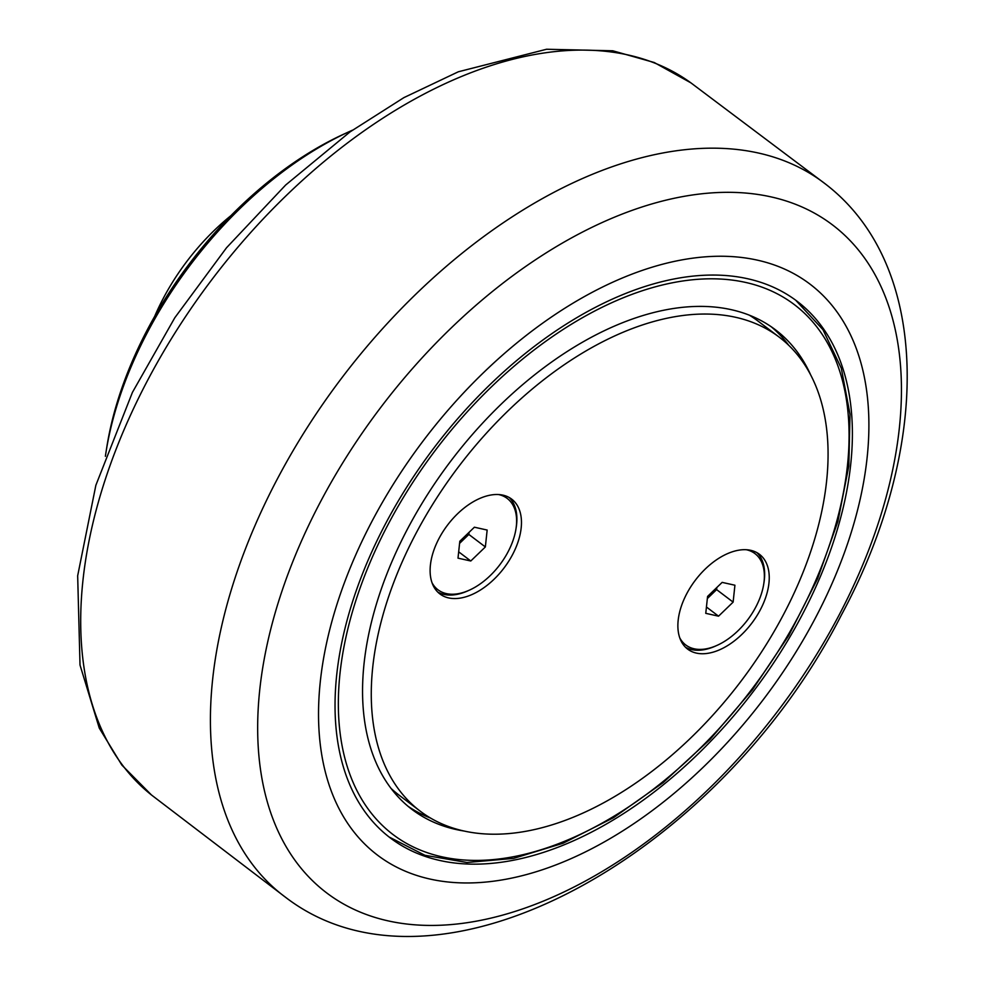 <?xml version="1.0" encoding="UTF-8"?>
<svg xmlns="http://www.w3.org/2000/svg" width="985" height="985" viewBox="0 0 985 985"><rect width="100%" height="100%" fill="white"/><g stroke="black" fill="none" stroke-linecap="round" stroke-linejoin="round"><path stroke-width="1.48" d="M231.019 215.567A164.483 98.094 127.1 0 0 163.461 298.012A164.483 98.094 127.1 0 0 154.682 316.345M349.146 131.682L344.196 133.948A293.727 175.17 127.1 0 0 106.762 447.399L105.912 452.768A300.893 179.442 -52.9 0 1 147.972 331.342A300.893 179.442 -52.9 0 1 349.146 131.682A300.893 179.442 -52.9 0 1 352.396 130.217M105.383 456.301A300.893 179.442 -52.9 0 1 105.912 452.768M429.879 879.026A358.208 213.622 127.1 0 0 814.94 618.875A358.208 213.622 127.1 0 0 757.551 260.188A358.208 213.622 127.1 0 0 372.49 520.339A358.208 213.622 127.1 0 0 429.879 879.026M439.716 860.459A336.71 200.805 127.1 0 0 779.369 654.138A336.71 200.805 127.1 0 0 797.025 301.201A336.71 200.805 127.1 0 0 747.713 278.755A336.71 200.805 127.1 0 0 408.061 485.076A336.71 200.805 127.1 0 0 390.405 838.013A336.71 200.805 127.1 0 0 439.716 860.459M407.975 806.235A300.893 179.442 127.1 0 0 430.531 818.055M788.689 345.23A300.893 179.442 127.1 0 0 771.193 326.724M810.359 374.202A300.893 179.442 127.1 0 0 775.404 329.753A300.893 179.442 127.1 0 0 731.338 309.696A300.893 179.442 127.1 0 0 427.81 494.076A300.893 179.442 127.1 0 0 412.025 809.461A300.893 179.442 127.1 0 0 456.092 829.518A300.893 179.442 127.1 0 0 464.292 831.069M735.66 317.305A297.31 177.312 127.1 0 0 435.752 499.481A297.31 177.312 127.1 0 0 420.152 811.123A297.31 177.312 127.1 0 0 463.689 830.946A297.31 177.312 127.1 0 0 763.597 648.758A297.31 177.312 127.1 0 0 779.197 337.129A297.31 177.312 127.1 0 0 735.66 317.305M760.285 609.887A59.457 35.46 -52.9 0 1 687.653 649.115A59.457 35.46 -52.9 0 1 695.287 580.3A59.457 35.46 -52.9 0 1 759.46 554.309A59.457 35.46 -52.9 0 1 760.285 609.887M512.508 554.715A59.457 35.46 -52.9 0 1 439.889 593.93A59.457 35.46 -52.9 0 1 447.522 525.116A59.457 35.46 -52.9 0 1 511.695 499.136A59.457 35.46 -52.9 0 1 512.508 554.715M779.197 337.129L758.105 321.147A297.31 177.312 127.1 0 0 749.351 315.175M390.946 788.332A297.31 177.312 127.1 0 0 399.06 795.141L420.152 811.123M498.718 494.581A57.315 34.179 -52.9 0 1 498.792 494.593A57.315 34.179 -52.9 0 1 507.189 498.41A57.315 34.179 -52.9 0 1 504.185 558.495A57.315 34.179 -52.9 0 1 446.365 593.61A57.315 34.179 -52.9 0 1 437.98 589.793L435.222 587.7A57.315 34.179 -52.9 0 1 433.523 586.26M502.584 495.086A57.315 34.179 -52.9 0 1 504.443 496.329L507.189 498.41M509.282 497.548A59.457 35.46 -52.9 0 1 516.103 528.058M468.922 590.347A59.457 35.46 -52.9 0 1 437.709 592.034M746.482 549.753A57.315 34.179 -52.9 0 1 746.556 549.778A57.315 34.179 -52.9 0 1 754.953 553.595A57.315 34.179 -52.9 0 1 751.949 613.667A57.315 34.179 -52.9 0 1 694.13 648.783A57.315 34.179 -52.9 0 1 685.745 644.966L682.987 642.885A57.315 34.179 -52.9 0 1 681.288 641.432M750.348 550.258A57.315 34.179 -52.9 0 1 752.208 551.514L754.953 553.595M757.046 552.733A59.457 35.46 -52.9 0 1 763.867 583.231M716.686 645.52A59.457 35.46 -52.9 0 1 685.474 647.219M685.745 644.966A57.315 34.179 -52.9 0 1 679.749 637.849M733.123 602.118L718.545 616.179L705.765 613.335L707.575 596.43L722.153 582.381L734.921 585.225L733.123 602.118L716.612 589.621L716.846 587.503M707.353 598.56L716.612 589.621M718.545 616.179L706.442 607.006M437.98 589.793A57.315 34.179 -52.9 0 1 431.984 582.664M485.359 546.946L470.781 560.994L458 558.15L459.81 541.258L474.388 527.209L487.156 530.053L485.359 546.946L468.848 534.449L469.082 532.331M459.589 543.375L468.848 534.449M470.781 560.994L458.678 551.834M690.891 82.851L654.237 62.511L612.781 50.789L546.564 49.25L458.333 71.782L403.875 97.638L349.995 131.928L285.675 185.008L226.538 247.74L174.801 317.749L132.433 392.362L95.865 485.26L77.667 575.782L80.019 665.072L99.276 728.112L121.844 765.062L151.468 794.981A446.722 266.406 -52.9 0 1 211.504 280.097A446.722 266.406 -52.9 0 1 690.891 82.851L825.886 184.355A447.301 266.75 127.1 0 0 341.376 378.474A447.301 266.75 127.1 0 0 285.736 897.433C439.002 1014.747 720.491 852.333 841.387 615.022C930.16 450.637 933.066 267.107 825.886 184.355M387.905 920.827A419.019 249.894 -52.9 0 1 320.778 501.254A419.019 249.894 -52.9 0 1 771.193 196.926A419.019 249.894 -52.9 0 1 838.321 616.511A419.019 249.894 -52.9 0 1 387.905 920.827M745.756 282.461A332.413 198.244 -52.9 0 1 799.007 615.329A332.413 198.244 -52.9 0 1 441.674 856.753A332.413 198.244 -52.9 0 1 388.422 523.885A332.413 198.244 -52.9 0 1 745.756 282.461M151.468 794.981L285.736 897.433M389.038 836.967L424.88 855.275L466.952 862.478L513.604 858.391L563.063 843.246L613.52 817.673L663.127 782.644L710 739.476L752.405 689.832L788.726 635.571L817.575 578.749L837.866 521.508L848.824 465.991L850.006 414.279L841.313 368.267L822.98 329.716L795.658 300.179"/></g></svg>
